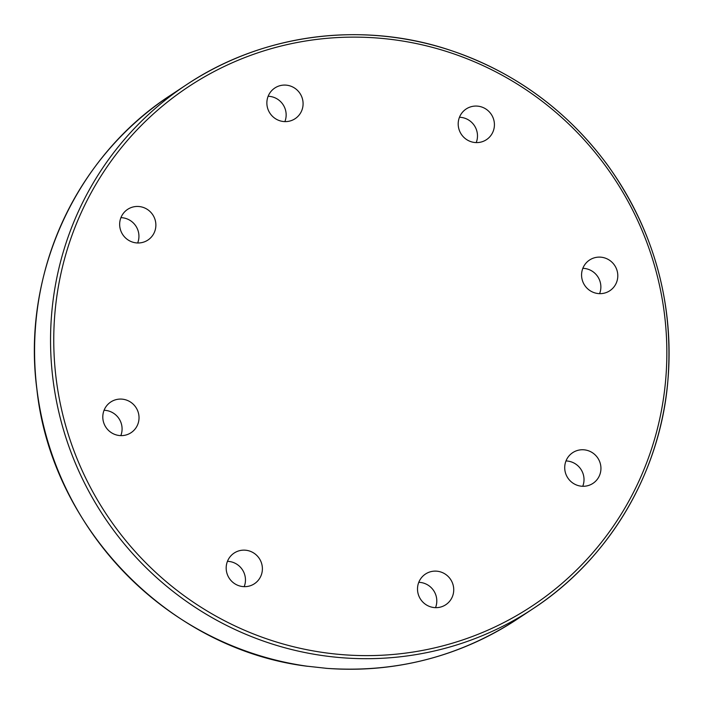 <?xml version="1.0" encoding="UTF-8"?>
<svg xmlns="http://www.w3.org/2000/svg" width="704" height="704" viewBox="0 0 704 704"><rect width="100%" height="100%" fill="white"/><g stroke="black" fill="none" stroke-linecap="round" stroke-linejoin="round"><path stroke-width="1.06" d="M109.278 403.102A18.392 17.987 -123.5 0 1 135.925 407.44A18.392 17.987 -123.5 0 1 131.032 432.714A18.392 17.987 -123.5 0 1 106.436 428.032A18.392 17.987 -123.5 0 1 109.278 403.102M120.815 435.618A18.392 17.987 56.5 0 0 104.069 410.282M226.248 566.421A18.392 17.987 -123.5 0 1 259.292 558.483A18.392 17.987 -123.5 0 1 235.101 583.95A18.392 17.987 -123.5 0 1 226.248 566.421M244.191 586.67A18.392 17.987 56.5 0 0 227.445 561.334M421.74 600.838A18.392 17.987 -123.5 0 1 425.48 574.042A18.392 17.987 -123.5 0 1 450.63 579.471A18.392 17.987 -123.5 0 1 445.764 604.736A18.392 17.987 -123.5 0 1 421.74 600.838M435.53 607.658A18.392 17.987 56.5 0 0 418.783 582.322M581.249 486.182A18.392 17.987 -123.5 0 1 572.686 452.672A18.392 17.987 -123.5 0 1 597.837 458.102A18.392 17.987 -123.5 0 1 581.249 486.182M582.745 486.288A18.392 17.987 56.5 0 0 565.99 460.953M611.318 289.626A18.392 17.987 -123.5 0 1 584.672 285.296A18.392 17.987 -123.5 0 1 589.565 260.022A18.392 17.987 -123.5 0 1 614.161 264.704A18.392 17.987 -123.5 0 1 611.318 289.626M599.597 293.656A18.392 17.987 56.5 0 0 582.842 268.321M494.349 126.315A18.392 17.987 -123.5 0 1 461.305 134.253A18.392 17.987 -123.5 0 1 485.496 108.777A18.392 17.987 -123.5 0 1 494.349 126.315M476.221 142.595A18.392 17.987 56.5 0 0 459.466 117.269M298.857 91.898A18.392 17.987 -123.5 0 1 295.117 118.694A18.392 17.987 -123.5 0 1 269.966 113.256A18.392 17.987 -123.5 0 1 274.833 88A18.392 17.987 -123.5 0 1 298.857 91.898M284.882 121.607A18.392 17.987 56.5 0 0 268.136 96.272M139.357 206.554A18.392 17.987 -123.5 0 1 147.91 240.055A18.392 17.987 -123.5 0 1 122.76 234.634A18.392 17.987 -123.5 0 1 139.357 206.554M137.667 242.986A18.392 17.987 56.5 0 0 120.921 217.65M306.557 666.134L326.577 668.334M307.718 666.292A314.107 307.129 -123.5 0 1 43.349 424.75A314.107 307.129 -123.5 0 1 170.606 95.225C75.495 156.675 21.666 275.114 36.89 389.356C51.612 528.493 169.374 649.176 307.111 666.239M332.675 656.858A314.107 307.129 56.5 0 0 533.051 608.705A314.107 307.129 56.5 0 0 658.046 270.31A314.107 307.129 56.5 0 0 377.934 35.666A314.107 307.129 56.5 0 0 186.578 84.665A314.107 307.129 56.5 0 0 60.421 418.634A314.107 307.129 56.5 0 0 332.675 656.858M333.406 653.805A311.344 304.427 -123.5 0 1 109.296 163.645A311.344 304.427 -123.5 0 1 638.202 221.654A311.344 304.427 -123.5 0 1 333.406 653.805M170.606 95.225L186.578 84.665C261.448 34.558 359.366 21.094 446.31 48.963C512.398 70.356 566.271 109.208 607.939 165.546C654.782 231.66 674.643 304.726 667.533 384.736C658.847 475.262 608.194 559.627 533.051 608.705L517.088 619.265A314.107 307.129 -123.5 0 1 325.723 668.272M326.172 668.325C395.56 673.165 459.193 656.814 517.088 619.265"/></g></svg>
